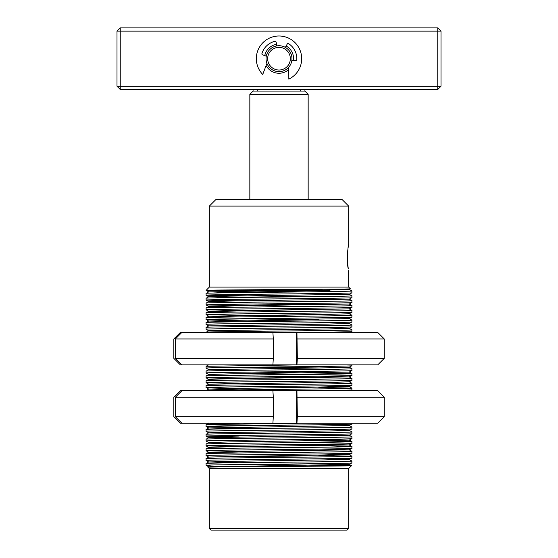 <?xml version="1.0" encoding="UTF-8"?>
<svg xmlns="http://www.w3.org/2000/svg" width="558" height="558" viewBox="0 0 558 558"><rect width="100%" height="100%" fill="white"/><g stroke="black" fill="none" stroke-linecap="round" stroke-linejoin="round"><path stroke-width="0.84" d="M291.96 58.681A12.96 12.96 0 0 1 291.82 60.606A12.96 12.96 0 0 0 285.347 47.381A12.96 12.96 0 0 1 279 71.64A12.96 12.96 0 0 1 266.04 58.681A12.96 12.96 0 0 1 279 45.721A12.96 12.96 0 0 1 291.96 58.681M288.772 67.19A12.96 12.96 0 0 1 266.919 63.368A12.96 12.96 0 0 0 288.772 67.19L288.821 79.124A22.683 22.683 0 0 0 298.272 46.719A22.683 22.683 0 0 0 265.043 40.804A22.683 22.683 0 0 0 262.727 74.472L266.919 63.368M290.341 58.681A11.341 11.341 0 0 1 279 70.022A11.341 11.341 0 0 1 267.659 58.681A11.341 11.341 0 0 1 279 47.339A11.341 11.341 0 0 1 290.341 58.681M266.285 56.17A12.96 12.96 0 0 1 276.81 45.909A12.96 12.96 0 0 0 266.285 56.17L262.497 54.74A0.949 0.949 0 0 1 261.925 53.582A17.821 17.821 0 0 1 274.682 41.39A1.235 1.235 0 0 1 276.203 42.38L276.81 45.909M288.779 69.492A14.578 14.578 0 0 1 266.11 65.502M264.75 55.591A14.578 14.578 0 0 1 276.531 44.312M437.758 89.461L120.242 89.461L116.999 86.218L116.999 31.143L120.242 31.143L120.242 86.218L437.758 86.218L437.758 31.143L120.242 31.143L120.242 27.9L437.758 27.9L437.758 31.143L441.001 31.143L441.001 86.218L437.758 89.461L437.758 86.218L441.001 86.218M286.142 45.972A14.578 14.578 0 0 1 293.452 60.592M120.242 89.461L120.242 86.218L116.999 86.218M120.242 27.9L116.999 31.143M441.001 31.143L437.758 27.9M296.933 423.18L297.344 416.7L384.253 416.7L377.752 423.18L181.845 423.18L175.345 416.7L175.345 397.261L181.845 390.781L180.353 390.781L173.845 397.261L173.845 416.7L180.353 423.18L181.845 423.18M297.344 416.7L296.933 390.781L272.904 390.781L273.308 397.261L175.345 397.261M384.253 416.7L384.253 397.261L297.344 397.261M296.626 423.18L296.626 390.781M175.345 416.7L273.308 416.7L273.308 397.261M273.308 416.7L272.904 423.18M296.933 390.781L377.752 390.781L384.253 397.261M181.845 390.781L272.904 390.781M285.347 47.381L287.335 43.859A0.795 0.795 0 0 1 288.451 43.573A17.821 17.821 0 0 1 296.8 59.49A1.151 1.151 0 0 1 295.656 60.585L291.82 60.606M296.933 364.862L297.344 358.382L384.253 358.382L377.752 364.862L181.845 364.862L175.345 358.382L175.345 338.943L181.845 332.463L180.353 332.463L173.845 338.943L173.845 358.382L180.353 364.862L181.845 364.862M297.344 358.382L296.933 332.463L272.904 332.463L273.308 338.943L175.345 338.943M384.253 358.382L384.253 338.943L297.344 338.943M296.626 364.862L296.626 332.463M175.345 358.382L273.308 358.382L273.308 338.943M273.308 358.382L272.904 364.862M296.933 332.463L377.752 332.463L384.253 338.943M181.845 332.463L272.904 332.463M347.041 530.1L210.959 530.1L209.341 528.482L348.659 528.482L347.041 530.1M253.081 91.08L304.919 91.08L308.162 94.323L249.838 94.323L253.081 91.08L253.081 89.461M308.162 199.618L308.162 94.323M249.838 199.618L249.838 94.323M209.341 206.097L215.82 199.618L342.18 199.618L348.659 206.097L209.341 206.097L209.341 287.098L348.659 287.098L350.375 288.828L349.273 289.462L328.697 290.055L208.727 291.869L206.097 293.389C201.598 292.58 356.402 291.771 351.903 290.962L351.889 292.81C356.402 293.606 201.598 294.415 206.097 295.224L306.3 296.737M209.341 287.098L206.111 290.383L306.3 291.876M350.375 288.814C355.167 289.33 205.33 289.832 206.153 290.341L206.097 290.341M318.799 463.663L349.273 464.423L208.727 466.823L208.036 467.227L209.341 468.539L348.659 468.539L351.505 465.686L251.7 464.409M208.036 467.234C203.356 466.718 355.711 466.202 351.505 465.693L349.273 464.395M228.571 466.851L228.515 466.802C214.391 466.321 206.934 465.839 206.167 465.365L208.727 466.851M209.341 468.539L209.341 528.482M348.659 468.539L348.659 528.482M318.799 458.802L349.273 459.534L229.303 461.368L208.727 461.968L206.111 463.475C201.598 462.68 356.402 461.871 351.903 461.061L351.889 462.91C356.471 463.698 205.072 464.493 206.153 465.302M206.097 463.489L206.097 465.302M329.611 290.341L206.153 290.341L208.727 291.89L239.201 292.622M206.097 293.389L206.097 295.224M318.799 293.564L349.273 294.296L229.303 296.131L208.727 296.723L206.111 298.237C201.598 297.442 356.402 296.633 351.903 295.824L351.889 297.672C356.402 298.467 201.598 299.276 206.097 300.085L239.201 300.853M206.097 298.251L206.097 300.085L208.727 301.613L239.201 302.345M351.889 297.672L349.273 299.186L229.303 300.992L208.727 301.585L206.111 303.099C201.598 302.303 356.402 301.487 351.903 300.678L351.903 302.52L349.273 304.04L229.303 305.854L208.727 306.447L206.097 307.974C201.598 307.158 356.402 306.349 351.903 305.54L351.889 307.388C356.402 308.19 201.598 308.999 206.097 309.809L306.3 311.322M206.097 303.113L206.111 304.961L306.3 306.461M351.903 302.52C356.402 303.329 201.598 304.138 206.097 304.947L208.727 306.475L239.201 307.207M206.097 307.974L206.097 309.809M351.889 307.388L349.273 308.902L229.303 310.708L208.727 311.308L206.111 312.815C201.598 312.02 356.402 311.211 351.903 310.401L351.889 312.25C356.402 313.045 201.598 313.854 206.097 314.67L306.3 316.177M206.097 312.829L206.097 314.67L208.727 316.191L239.201 316.923M351.889 312.25L349.273 313.763L328.697 314.356L208.727 316.163L206.111 317.676C201.598 316.881 356.402 316.072 351.903 315.263L351.903 317.097L349.273 318.625L229.303 320.431L208.727 321.024L206.097 322.552C201.598 321.743 356.402 320.934 351.903 320.118L351.889 321.973C356.402 322.768 201.598 323.577 206.097 324.386L208.727 325.914M206.097 317.69L206.111 319.539L306.3 321.038M351.903 317.097C356.402 317.907 201.598 318.716 206.097 319.525L208.727 321.052L239.201 321.785M206.097 322.552L206.097 324.386M351.889 321.973L349.273 323.48L328.697 324.079L208.727 325.886L206.111 327.4C201.598 326.604 356.402 325.788 351.903 324.979L351.889 326.828C356.402 327.63 201.598 328.439 206.097 329.248L208.727 330.775M206.097 327.413L206.097 329.248M351.889 326.828L349.273 328.341L328.697 328.934L208.727 330.748L206.111 332.261C201.598 331.459 356.402 330.65 351.903 329.841L351.889 331.689L317.432 332.463M208.727 364.765L206.097 366.292L299.255 364.862M206.097 366.292L206.097 368.127L208.727 369.654L206.111 371.14C201.598 370.338 356.402 369.529 351.903 368.719L351.903 370.554L349.273 372.081L229.303 373.895L208.727 374.488L206.097 376.008C201.598 375.199 356.402 374.39 351.903 373.581L351.889 375.429C356.402 376.225 201.598 377.041 206.097 377.85L239.201 378.61M351.903 364.862L351.889 365.713C356.402 366.508 201.598 367.317 206.097 368.127M206.097 371.154L206.097 372.988L208.727 374.516M351.903 370.554C356.402 371.37 201.598 372.179 206.097 372.988M206.097 376.008L206.097 377.85M318.799 376.183L349.273 376.915L229.303 378.749L208.727 379.342L206.111 380.856C201.598 380.061 356.402 379.252 351.903 378.443L351.889 380.291C356.402 381.086 201.598 381.895 206.097 382.704L239.201 383.472M206.097 380.87L206.097 382.704L208.727 384.232L206.111 385.718C201.598 384.922 356.402 384.113 351.903 383.304L351.903 385.139L349.273 386.659L229.303 388.473L208.727 389.093L239.201 389.826M206.097 385.731L206.111 387.58L239.201 388.333M351.903 385.139C356.402 385.948 201.598 386.757 206.097 387.566L208.727 389.093M318.799 385.906L349.273 386.638L351.889 388.145C356.402 388.968 201.598 389.784 206.097 390.593L208.727 389.065M318.799 387.398L351.889 388.145L351.903 390L317.432 390.781M208.727 423.083L206.097 424.61L299.255 423.18M206.097 424.61L206.111 426.458L239.201 427.212M351.903 423.18L351.889 424.031L349.273 425.545L208.727 427.944L239.201 428.704M351.903 424.017C356.402 424.826 201.598 425.635 206.097 426.445L208.727 427.972M349.273 425.517L351.889 427.03C356.402 427.853 201.598 428.663 206.097 429.472L208.727 427.944M206.097 429.472L206.097 431.306L208.727 432.834M351.903 427.037L351.889 428.893C356.402 429.688 201.598 430.497 206.097 431.306M351.889 428.893L349.273 430.399L328.697 430.999L208.727 432.806L206.111 434.319C201.598 433.524 356.402 432.708 351.903 431.899L351.889 433.747C356.402 434.549 201.598 435.359 206.097 436.168L239.201 436.935M206.097 434.333L206.097 436.168L208.727 437.695L206.111 439.181C201.598 438.379 356.402 437.57 351.903 436.761L351.903 438.595L349.273 440.123L229.303 441.929L208.727 442.529L206.097 444.049C201.598 443.24 356.402 442.431 351.903 441.622L351.889 443.47C356.402 444.266 201.598 445.075 206.097 445.884L239.201 446.651M206.097 439.188L206.097 441.029L208.727 442.55M351.903 438.595C356.402 439.404 201.598 440.22 206.097 441.029M206.097 444.049L206.097 445.884M318.799 444.224L349.273 444.956L229.303 446.791L208.727 447.383L206.111 448.897C201.598 448.102 356.402 447.293 351.903 446.484L351.889 448.332C356.402 449.127 201.598 449.936 206.097 450.745L208.727 452.273L239.201 453.005M206.097 448.911L206.097 450.745M318.799 449.085L349.273 449.846L229.303 451.652L208.727 452.245L206.111 453.759C201.598 452.963 356.402 452.147 351.903 451.338L351.903 453.18L349.273 454.7L229.303 456.514L208.727 457.107L206.097 458.634C201.598 457.818 356.402 457.009 351.903 456.2L351.889 458.048C356.402 458.85 201.598 459.659 206.097 460.469L208.727 461.989L239.201 462.728M206.097 453.773L206.097 455.607L208.727 457.135M351.903 453.18C356.402 453.989 201.598 454.798 206.097 455.607M206.097 458.634L206.097 460.469M351.903 290.962L349.273 289.435M351.903 295.824L349.273 294.324L351.889 292.81M351.903 300.678L349.273 299.158M351.903 305.54L349.273 304.04M318.799 304.773L251.7 304.026M351.903 310.401L349.273 308.874M351.903 315.263L349.273 313.736M351.903 320.118L349.273 318.597M318.799 319.357L251.7 318.611M351.903 324.979L349.273 323.459M351.903 329.841L349.273 328.313M351.903 368.719L349.273 367.199M318.799 367.952L251.7 367.206M349.273 372.053L351.903 373.581L251.7 372.067M239.201 373.755L306.3 374.502M351.903 378.443L349.273 376.915L351.889 375.429M318.799 377.675L251.7 376.929M351.903 383.304L318.799 382.537M351.903 431.899L349.273 430.378M351.903 436.761L349.273 435.233L208.727 437.667M318.799 439.362L349.273 440.095L351.903 441.622L318.799 440.855M351.889 443.47L349.273 444.984L351.903 446.484L318.799 445.716M351.903 451.338L349.273 449.818M318.799 453.94L349.273 454.672L351.903 456.2L318.799 455.433M239.201 456.374L306.3 457.121M351.903 461.061L349.273 459.562L351.889 458.048M347.557 262.595L348.311 268.97C346.42 262.888 348.15 243.623 348.659 244.362L348.011 248.359M347.78 250.263L347.592 252.251M347.522 253.255L347.397 256.255M347.383 257.908L347.432 260.202M348.611 270.679L348.659 287.098M348.659 206.097L348.659 244.362M257.573 89.461L257.573 91.08M300.427 91.08L300.427 89.461M323.159 290.139L299.179 289.449M206.111 295.238L208.727 296.751L239.201 297.484M206.111 309.823L208.727 311.329L239.201 312.068M351.889 365.713L349.273 367.22L328.697 367.82L208.727 369.626M351.889 380.291L349.273 381.805L328.697 382.397L208.727 384.204M318.799 390.76L320.083 390.781M209.131 423.18L239.201 423.843M304.919 91.08L304.919 89.461M349.273 381.777L351.889 383.29M351.889 462.91L349.273 464.423M351.889 448.332L349.273 449.846M206.111 445.898L208.727 447.411M351.889 433.747L349.273 435.261M351.889 390.007L350.557 390.781M206.111 377.864L208.727 379.37M351.889 331.689L350.557 332.463"/></g></svg>
